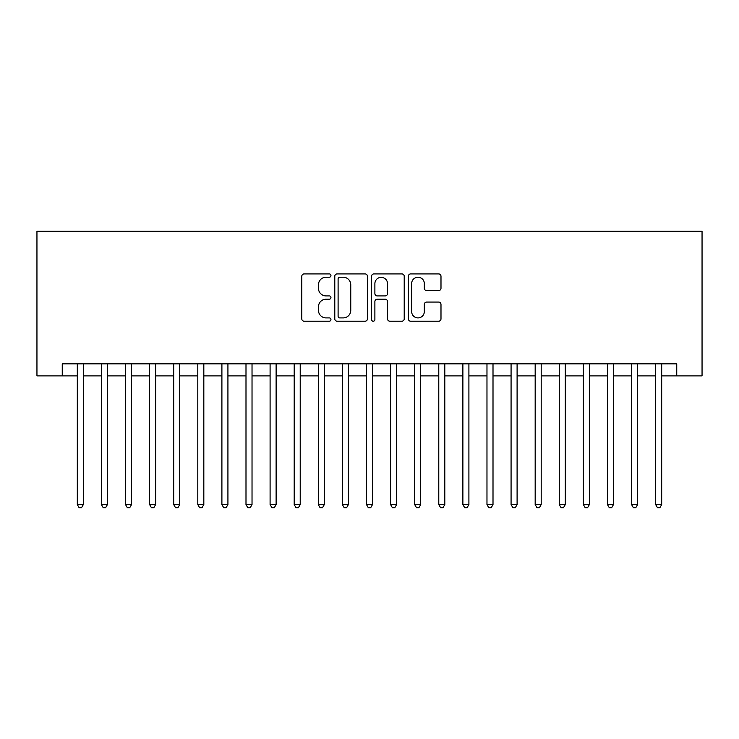 <?xml version="1.0" encoding="UTF-8"?>
<svg xmlns="http://www.w3.org/2000/svg" width="739" height="739" viewBox="0 0 739 739"><rect width="100%" height="100%" fill="white"/><g stroke="black" fill="none" stroke-linecap="round" stroke-linejoin="round"><path stroke-width="1.11" d="M330.943 275.573A1.654 1.654 0 0 0 329.289 273.91L304.154 273.91A2.365 2.365 0 0 0 301.789 276.275L301.789 318.86A2.365 2.365 0 0 0 304.154 321.225L329.289 321.225A1.654 1.654 0 0 0 330.943 319.562A1.654 1.654 0 0 0 329.289 317.909L326.038 317.909A7.566 7.566 0 0 1 318.463 310.343L318.463 306.796A7.566 7.566 0 0 1 326.038 299.221L329.289 299.221A1.654 1.654 0 0 0 330.943 297.568A1.654 1.654 0 0 0 329.289 295.914L326.038 295.914A7.566 7.566 0 0 1 318.463 288.339L318.463 284.792A7.566 7.566 0 0 1 326.038 277.227L329.289 277.227A1.654 1.654 0 0 0 330.943 275.573M438.624 290.593A2.365 2.365 0 0 0 440.989 288.228L440.989 276.275A2.365 2.365 0 0 0 438.624 273.91L410.718 273.91A2.365 2.365 0 0 0 408.353 276.275L408.353 318.86A2.365 2.365 0 0 0 410.718 321.225L438.624 321.225A2.365 2.365 0 0 0 440.989 318.86L440.989 304.431A2.365 2.365 0 0 0 438.624 302.066L426.68 302.066A2.365 2.365 0 0 0 424.315 304.431L424.315 311.581A6.328 6.328 0 0 1 417.988 317.909A6.328 6.328 0 0 1 411.66 311.581L411.66 283.554A6.328 6.328 0 0 1 417.988 277.227A6.328 6.328 0 0 1 424.315 283.554L424.315 288.228A2.365 2.365 0 0 0 426.68 290.593L438.624 290.593M62.252 375.883L62.252 363.837L676.748 363.837L676.748 375.883L702.05 375.883L702.05 231.298L36.95 231.298L36.95 375.883L77.318 375.883M367.431 276.275A2.365 2.365 0 0 0 365.066 273.91L337.15 273.91A2.365 2.365 0 0 0 334.785 276.275L334.785 318.86A2.365 2.365 0 0 0 337.15 321.225L365.066 321.225A2.365 2.365 0 0 0 367.431 318.86L367.431 276.275M373.934 273.91L401.85 273.91A2.365 2.365 0 0 1 404.215 276.275L404.215 318.86A2.365 2.365 0 0 1 401.85 321.225L389.906 321.225A2.365 2.365 0 0 1 387.532 318.86L387.532 301.586A2.365 2.365 0 0 0 385.167 299.221L377.25 299.221A2.365 2.365 0 0 0 374.885 301.586L374.885 319.562A1.654 1.654 0 0 1 373.223 321.225A1.654 1.654 0 0 1 371.569 319.562L371.569 276.275A2.365 2.365 0 0 1 373.934 273.91M83.341 375.883L101.409 375.883M107.432 375.883L125.51 375.883M131.533 375.883L149.611 375.883M155.633 375.883L173.702 375.883M179.734 375.883L197.803 375.883M203.825 375.883L221.903 375.883M227.926 375.883L245.995 375.883M252.027 375.883L270.095 375.883M276.118 375.883L294.196 375.883M300.219 375.883L318.297 375.883M324.319 375.883L342.388 375.883M348.411 375.883L366.489 375.883M372.511 375.883L390.589 375.883M396.612 375.883L414.681 375.883M420.703 375.883L438.781 375.883M444.804 375.883L462.882 375.883M468.905 375.883L486.973 375.883M493.005 375.883L511.074 375.883M517.097 375.883L535.175 375.883M541.197 375.883L559.266 375.883M565.298 375.883L583.367 375.883M589.389 375.883L607.467 375.883M613.49 375.883L631.568 375.883M637.591 375.883L655.659 375.883M661.682 375.883L676.748 375.883M339.755 277.227A1.654 1.654 0 0 0 338.102 278.88L338.102 316.255A1.654 1.654 0 0 0 339.755 317.909L343.182 317.909A7.566 7.566 0 0 0 350.757 310.343L350.757 284.792A7.566 7.566 0 0 0 343.182 277.227L339.755 277.227M387.532 283.674A6.328 6.328 0 0 0 381.213 277.347A6.328 6.328 0 0 0 374.885 283.674L374.885 293.549A2.365 2.365 0 0 0 377.25 295.914L385.167 295.914A2.365 2.365 0 0 0 387.532 293.549L387.532 283.674M83.341 363.837L83.341 504.571L77.318 504.571L77.318 363.837M83.341 504.571L81.53 507.702L79.119 507.702L77.318 504.571M107.432 363.837L107.432 504.571L101.409 504.571L101.409 363.837M107.432 504.571L105.631 507.702L103.22 507.702L101.409 504.571M131.533 363.837L131.533 504.571L125.51 504.571L125.51 363.837M131.533 504.571L129.722 507.702L127.32 507.702L125.51 504.571M155.633 363.837L155.633 504.571L149.611 504.571L149.611 363.837M155.633 504.571L153.823 507.702L151.412 507.702L149.611 504.571M179.734 363.837L179.734 504.571L173.702 504.571L173.702 363.837M179.734 504.571L177.923 507.702L175.512 507.702L173.702 504.571M203.825 363.837L203.825 504.571L197.803 504.571L197.803 363.837M203.825 504.571L202.024 507.702L199.613 507.702L197.803 504.571M227.926 363.837L227.926 504.571L221.903 504.571L221.903 363.837M227.926 504.571L226.116 507.702L223.705 507.702L221.903 504.571M252.027 363.837L252.027 504.571L245.995 504.571L245.995 363.837M252.027 504.571L250.216 507.702L247.805 507.702L245.995 504.571M276.118 363.837L276.118 504.571L270.095 504.571L270.095 363.837M276.118 504.571L274.317 507.702L271.906 507.702L270.095 504.571M300.219 363.837L300.219 504.571L294.196 504.571L294.196 363.837M300.219 504.571L298.408 507.702L295.997 507.702L294.196 504.571M324.319 363.837L324.319 504.571L318.297 504.571L318.297 363.837M324.319 504.571L322.509 507.702L320.098 507.702L318.297 504.571M348.411 363.837L348.411 504.571L342.388 504.571L342.388 363.837M348.411 504.571L346.609 507.702L344.198 507.702L342.388 504.571M372.511 363.837L372.511 504.571L366.489 504.571L366.489 363.837M372.511 504.571L370.701 507.702L368.299 507.702L366.489 504.571M396.612 363.837L396.612 504.571L390.589 504.571L390.589 363.837M396.612 504.571L394.802 507.702L392.391 507.702L390.589 504.571M420.703 363.837L420.703 504.571L414.681 504.571L414.681 363.837M420.703 504.571L418.902 507.702L416.491 507.702L414.681 504.571M444.804 363.837L444.804 504.571L438.781 504.571L438.781 363.837M444.804 504.571L443.003 507.702L440.592 507.702L438.781 504.571M468.905 363.837L468.905 504.571L462.882 504.571L462.882 363.837M468.905 504.571L467.094 507.702L464.683 507.702L462.882 504.571M493.005 363.837L493.005 504.571L486.973 504.571L486.973 363.837M493.005 504.571L491.195 507.702L488.784 507.702L486.973 504.571M517.097 363.837L517.097 504.571L511.074 504.571L511.074 363.837M517.097 504.571L515.295 507.702L512.884 507.702L511.074 504.571M541.197 363.837L541.197 504.571L535.175 504.571L535.175 363.837M541.197 504.571L539.387 507.702L536.976 507.702L535.175 504.571M565.298 363.837L565.298 504.571L559.266 504.571L559.266 363.837M565.298 504.571L563.487 507.702L561.077 507.702L559.266 504.571M589.389 363.837L589.389 504.571L583.367 504.571L583.367 363.837M589.389 504.571L587.588 507.702L585.177 507.702L583.367 504.571M613.49 363.837L613.49 504.571L607.467 504.571L607.467 363.837M613.49 504.571L611.68 507.702L609.278 507.702L607.467 504.571M637.591 363.837L637.591 504.571L631.568 504.571L631.568 363.837M637.591 504.571L635.78 507.702L633.369 507.702L631.568 504.571M661.682 363.837L661.682 504.571L655.659 504.571L655.659 363.837M661.682 504.571L659.881 507.702L657.47 507.702L655.659 504.571"/></g></svg>
